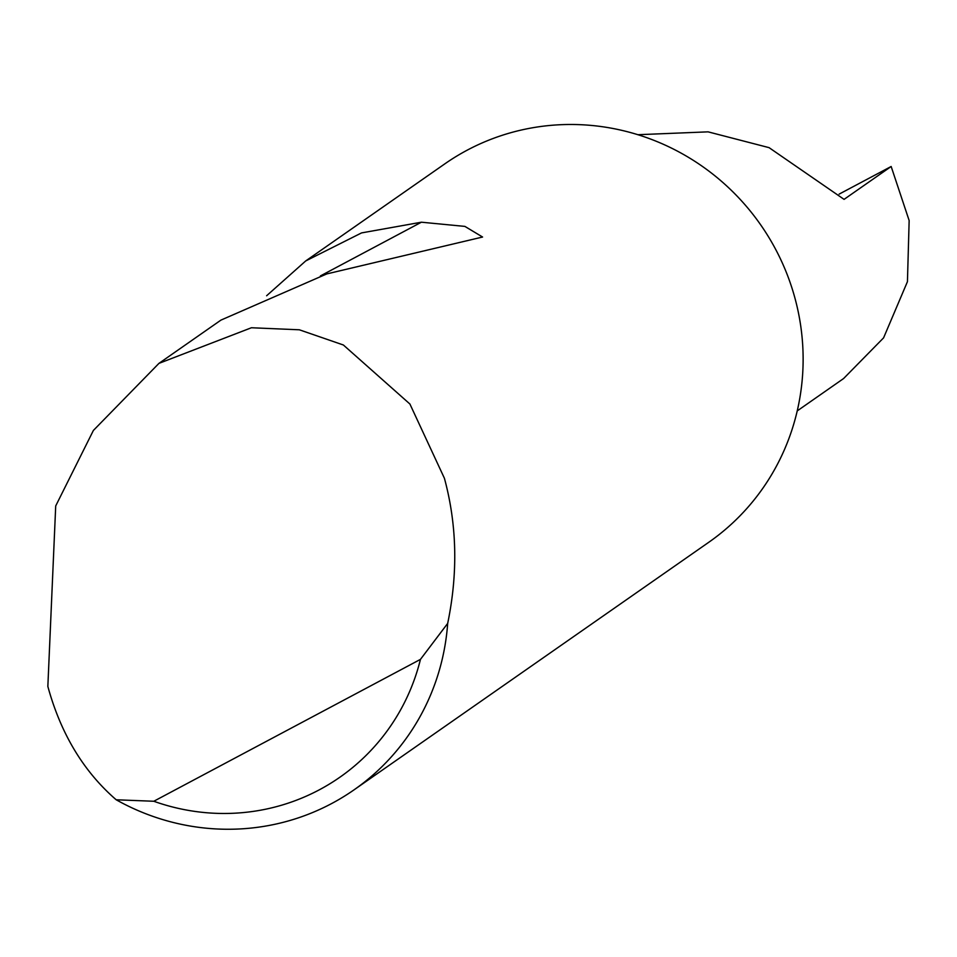 <?xml version="1.0" encoding="UTF-8"?>
<svg xmlns="http://www.w3.org/2000/svg" width="957" height="957" viewBox="0 0 957 957"><rect width="100%" height="100%" fill="white"/><g stroke="black" fill="none" stroke-linecap="round" stroke-linejoin="round"><path stroke-width="1.44" d="M839.145 194.115L891.158 166.494L844.074 199.367L769.081 147.653L708.084 131.851L637.864 134.71M266.62 295.749L305.702 260.95L361.555 232.91L421.403 222.203L464.899 226.402L482.579 237.025L326.863 273.893L220.923 320.117L158.946 363.373L251.44 327.749L299.35 329.794L343.384 344.998L409.907 404.021L444.419 478.285C457.003 524.771 458.092 573.135 447.685 623.402A230.697 224.129 55.1 0 1 354.006 789.872A230.697 224.129 55.1 0 1 116.192 799.777C84.192 772.084 61.631 735.132 48.532 688.92L47.85 686.42L55.709 505.942L93.379 430.459L158.946 363.373M305.702 260.95L444.802 163.874A230.697 224.129 55.1 0 1 774.775 247.719A230.697 224.129 55.1 0 1 708.85 542.224L354.006 789.872M891.158 166.494L909.15 220.553L907.439 281.657L883.586 337.857L843.596 378.541L797.229 410.9M116.192 799.777L153.802 801.26L420.458 659.373L447.685 623.402M153.802 801.26A212.239 206.198 -124.9 0 0 420.458 659.373M320.439 275.915L421.403 222.203"/></g></svg>
